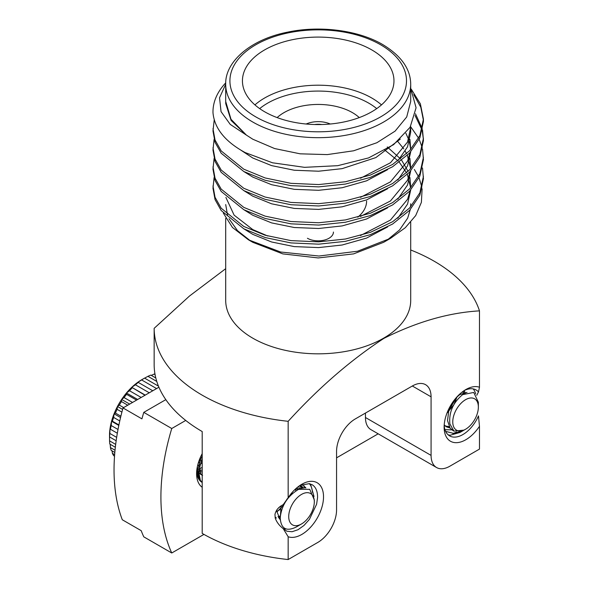 <?xml version="1.0" encoding="UTF-8"?>
<svg xmlns="http://www.w3.org/2000/svg" width="589" height="589" viewBox="0 0 589 589"><rect width="100%" height="100%" fill="white"/><g stroke="black" fill="none" stroke-linecap="round" stroke-linejoin="round"><path stroke-width="0.88" d="M198.154 477.171L196.733 470.891M196.991 468.741L197.551 470.501M198.508 472.282L200.518 474.233M202.204 487.28A30.724 17.736 -60 0 1 196.601 473.696A30.724 17.736 -60 0 1 202.204 453.655M201.342 460.443L202.204 459.508M196.66 471.885A26.512 15.307 120 0 0 200.105 480.845A26.512 15.307 120 0 0 202.204 482.465L202.093 482.398M185.726 420.443L171.752 428.512A197.19 113.846 120 0 0 171.752 552.99L203.949 534.4M336.562 457.837L378.175 433.813M165.811 399.651L143.782 412.366L171.752 428.512M171.752 552.99L143.782 536.844A197.19 113.846 120 0 1 141.198 530.667L122.291 519.756A197.19 113.846 120 0 1 123.013 407.941L141.92 418.86A197.19 113.846 120 0 1 143.782 412.366M158.912 387.223L123.013 407.941M198.309 462.969L199.406 462.188M201.224 460.716L202.204 459.818M198.596 470.839L202.204 469.963M197.565 465.759L198.449 465.31M199.877 464.463L202.204 462.799M198.522 472.047L202.204 471.767M464.699 392.097L464.581 393.445M445.623 431.376L453.898 433.475L463.646 430.36L460.038 432.444L450.283 435.205A26.512 15.307 -60 0 1 448.082 434.77M464.051 430.125L465.56 429.256A18.097 10.447 120 0 0 478.356 407.087A18.097 10.447 120 0 0 465.56 399.703A18.097 10.447 120 0 0 452.764 421.864A18.097 10.447 120 0 0 465.56 429.256L464.051 430.125L453.935 431.126L449.856 423.874C448.825 412.293 453.081 402.552 462.637 394.645L473.733 392.443L478.356 402.213L478.356 407.087M450.033 428.019L446.572 426.878L444.209 424.883M464.103 390.64L465.413 393.025M457.123 396.699L454.023 404.429M453.758 404.893L446.933 413.206M453.383 430.773L450.121 428.129L447.522 420.583L448.752 410.82L452.889 401.978M456.298 397.612L459.773 394.615L467.025 392.377M449.311 426.915L445.358 426.119M463.16 391.295L463.808 393.886M305.551 487.92L305.448 487.258M304.601 487.883L304.27 485.903M202.204 458.529L198.552 471.391L200.378 480.366L202.204 482.384M202.204 455.945L200.724 458.919L197.529 470.795L199.354 479.777L201.239 481.839M300.007 524.836L301.516 523.96A18.097 10.447 -60 0 1 288.72 516.575A18.097 10.447 -60 0 1 301.516 494.414A18.097 10.447 -60 0 1 314.312 501.799A18.097 10.447 -60 0 1 301.516 523.96L298.012 525.822M314.312 501.799L314.312 499.928L309.726 489.319L298.601 489.349C287.682 495.916 281.549 505.377 280.209 517.753C280.909 528.657 286.173 531.793 295.995 527.148L299.602 525.071M314.018 496.52L310.771 484.961L309.696 483.716M312.84 492.912L311.552 487.611M114.641 454.642L112.396 453.346L112.043 450.85M114.531 456.151L113.662 455.65A49.712 28.699 -60 0 1 112.396 453.346M155.805 377.983L150.828 375.112A49.712 28.699 -60 0 0 147.942 376.327L156.77 381.429M151.314 375.392L154.134 374.074L155.076 374.619M154.134 374.074A49.712 28.699 -60 0 1 154.944 373.882M158.463 386.141L144.555 378.109L141.691 379.758A45.5 26.269 120 0 0 137.377 382.592L141.64 379.942A49.712 28.699 -60 0 1 144.555 378.109M141.64 379.942L156.571 388.571M152.757 390.772L138.275 382.408L137.377 382.592A45.5 26.269 120 0 0 131.752 387.319L135.433 384.801A49.712 28.699 -60 0 1 138.275 382.408M135.433 384.801L149.267 392.789M144.997 395.256L131.752 387.319A45.5 26.269 120 0 0 126.444 392.996L129.528 390.75A49.712 28.699 -60 0 1 132.208 387.871M129.528 390.75L141.161 397.465M136.574 400.115L126.539 394.328L126.444 392.996A45.5 26.269 120 0 0 121.636 399.445L124.102 397.59A49.712 28.699 -60 0 1 126.539 394.328M124.102 397.59L132.525 402.449M121.908 412.109L117.115 409.34L117.461 406.462A45.5 26.269 120 0 0 114.075 413.802L115.4 413.058A49.712 28.699 -60 0 1 117.115 409.34M115.4 413.058L120.878 416.217M127.761 405.203L121.452 401.558L121.636 399.445A45.5 26.269 120 0 0 117.461 406.462L119.346 405.107L123.638 407.581M119.346 405.107A49.712 28.699 -60 0 1 121.452 401.558M119.773 420.951L113.662 417.424L114.075 413.802A45.5 26.269 120 0 0 111.571 421.253L112.396 421.187A49.712 28.699 -60 0 1 113.662 417.424M112.396 421.187L118.912 424.949M118.021 429.477L111.203 425.538L111.571 421.253A45.5 26.269 120 0 0 110.033 428.556L110.423 429.241A49.712 28.699 -60 0 1 111.203 425.538M110.423 429.241L117.344 433.232M116.659 437.384L109.819 433.438L110.033 428.556A45.5 26.269 120 0 0 109.517 435.492L109.561 436.95A49.712 28.699 -60 0 1 109.819 433.438M109.561 436.95L116.158 440.756M115.032 450.224L110.423 447.566A49.712 28.699 -60 0 0 111.203 450.371L114.826 452.462M144.614 378.145L147.942 376.327M110.423 447.566L110.195 444.283M115.68 444.393L109.561 440.859A49.712 28.699 -60 0 0 109.819 444.069L115.341 447.257M109.561 440.859L109.517 435.492M118.816 425.435L111.571 421.253M120.554 417.549L114.075 413.802M129.683 404.098L121.636 399.445M122.608 409.429L117.461 406.462M137.671 399.482L126.444 392.996M145.247 395.109L131.752 387.319M303.534 487.935L300.368 485.167M275.1 516.987L276.403 518.048L275.181 517.348M279.274 518.762L280.195 518.695M297.673 489.82L297.246 487.449M276.911 511.959L283.67 505.097M286.35 500.459L286.946 499.148M199.524 465.693L200.635 473.512L202.204 475.19M198.559 471.281L202.204 469.882M198.876 461.209L200.613 459.155M304.115 487.891L295.737 489.326L294.404 490.033M281.122 505.929L280.195 518.931M302.319 488.112L300.176 485.277M278.464 517.459L280.246 516.958M295.752 490.961L295.649 488.848M197.286 467.048L197.602 469.904M198.515 472.209L198.942 472.842M200.562 474.263L202.204 474.859M198.765 469.389L202.204 467.335M314.592 124.522A15.233 8.798 180 0 1 321.815 124.522M359.261 117.594A48.386 27.933 0 0 0 352.421 112.624A48.386 27.933 0 0 0 277.154 117.594M300.25 485.226L309.431 483.657L312.656 485.034C316.028 487.501 317.662 491.712 317.559 497.661L316.602 504.243L309.431 519.358L303.968 525.476L297.975 529.747L292.07 531.727L286.865 531.212L283.213 528.627C279.422 525.763 276.764 522.274 275.225 518.151L274.96 514.411C275.976 510.081 278.722 506.827 283.213 504.663L288.161 497.698A30.724 17.736 -60 0 1 301.804 484.268A30.724 17.736 -60 0 1 323.523 496.807A30.724 17.736 -60 0 1 301.804 534.437A30.724 17.736 -60 0 1 288.161 536.748L283.213 528.627M312.082 484.673L312.656 485.034M444.172 425.368A26.512 15.307 120 0 0 449.613 435.882A26.512 15.307 120 0 0 462.866 434.572A26.512 15.307 120 0 0 478.482 415.893L479.483 426.289A30.724 17.736 -60 0 1 465.84 439.725A30.724 17.736 -60 0 1 444.121 427.18A30.724 17.736 -60 0 1 465.84 389.557L465.84 389.557A30.724 17.736 -60 0 1 479.483 387.238L478.482 391.921L476.737 395.307M410.71 222.215L410.71 300.419A92.502 53.408 180 0 1 353.606 349.756A92.502 53.408 180 0 1 252.791 338.182A92.502 53.408 180 0 1 225.697 300.419L225.697 218.342M288.161 497.698L288.161 421.312A164.051 94.711 180 0 1 202.204 395.175A164.051 94.711 180 0 1 154.156 328.331L154.156 364.709A164.051 94.711 180 0 0 202.204 431.553L202.204 533.413A164.051 94.711 0 0 0 288.161 559.55L288.161 536.748M288.161 421.312C318.767 387.724 350.676 360.078 383.881 338.38C416.835 321.844 448.708 312.671 479.483 310.859L479.483 387.238M410.71 249.979A164.051 94.711 180 0 1 434.203 261.229A164.051 94.711 180 0 1 479.483 310.859M475.64 393.85A26.512 15.307 120 0 0 473.173 388.887M478.482 391.921A26.512 15.307 120 0 0 476.126 389.962A26.512 15.307 120 0 0 464.301 390.507M254.927 104.886A75.76 43.741 180 0 1 371.777 98.017A75.76 43.741 180 0 1 381.481 104.886M376.724 108.612A71.556 41.311 0 0 0 368.802 103.171A71.556 41.311 0 0 0 259.683 108.612M371.777 49.903A75.76 43.741 0 0 0 289.214 40.42A75.76 43.741 0 0 0 242.44 80.833A75.76 43.741 0 0 0 264.63 111.763A75.76 43.741 0 0 0 347.201 121.238A75.76 43.741 0 0 0 393.967 80.833A75.76 43.741 0 0 0 371.777 49.903M386.885 240.327L399.563 229.946L407.669 218.136L410.29 209.581M410.614 206.908L410.702 203.794M248.44 239.797L252.791 242.315L282.808 253.888L318.207 257.945L353.599 253.888L383.616 242.315L390.588 238.287L357.538 251.238L318.951 256.031L280.607 252.004L248.44 239.797L232.441 227.45L223.305 213.085M252.791 139.218L274.599 148.546L300.162 153.825L327.27 154.598L353.606 150.791L376.886 142.729L395.116 131.119L406.719 116.953L410.71 101.448L410.71 84.264A92.502 53.408 180 0 1 353.606 133.607A92.502 53.408 180 0 1 252.791 122.033A92.502 53.408 180 0 1 225.697 84.264L225.697 101.448L231.013 119.295L246.386 135.095L252.791 139.218M413.78 94.652L420.789 107.198L423.41 120.274M411.365 89.344L420.377 103.826L423.432 119.111L423.432 121.43L419.847 137.922L409.569 153.088L392.613 166.746L370.4 177.377L345.441 184.062L318.686 186.882L290.973 185.653L265.175 180.278L243.802 171.517L221.199 153.258L215.044 142.324L212.982 130.979L214.234 119.781M423.432 119.111L419.847 135.603L409.569 150.769L392.613 164.427L370.4 175.058L345.441 181.743L318.686 184.563L290.973 183.334L265.175 177.966L243.802 169.198L221.199 150.939L215.044 140.005L212.982 128.66M422.519 167.998L423.432 178.71L419.847 195.195L409.569 210.361L392.613 224.026L370.4 234.65L345.441 241.335L318.686 244.163L290.973 242.926L265.175 237.558L243.802 228.797L221.199 210.538L215.044 199.597L212.982 188.252L214.101 177.539M423.432 176.391L419.847 192.883L409.569 208.042L392.613 221.707L370.4 232.338L345.441 239.016L318.686 241.843L290.973 240.614L265.175 235.239L243.802 226.478L221.199 208.219L215.044 197.286L212.982 185.933M422.519 148.899L423.432 159.612L419.847 176.104L409.569 191.27L392.613 204.928L370.4 215.559L345.441 222.244L318.686 225.064L290.973 223.835L265.175 218.467L243.802 209.706L221.199 191.447L215.044 180.506L212.982 169.161L214.101 158.448M410.695 126.76L418.61 138.165M419.191 139.328L422.247 147.743M423.432 157.3L419.847 173.784L409.569 188.951L392.613 202.616L370.4 213.24L345.441 219.925L318.686 222.752L290.973 221.516L265.175 216.148L243.802 207.387L221.199 189.128L215.044 178.187L212.982 166.842M415.076 115.54L421.938 129.808M422.247 130.964L423.41 139.365M422.519 129.808L423.432 140.521L419.847 157.013L409.569 172.179L392.613 185.837L370.4 196.468L345.441 203.153L318.686 205.973L290.973 204.744L265.175 199.369L243.802 190.608L221.199 172.349L215.044 161.415L212.982 150.07L214.101 139.357M415.459 113.773L422.247 128.652M423.432 138.201L419.847 154.693L409.569 169.86L392.613 183.518L370.4 194.149L345.441 200.834L318.686 203.654L290.973 202.425L265.175 197.057L243.802 188.296L221.199 170.037L215.044 159.096L212.982 147.751M212.99 112.764L212.982 111.836A105.225 60.748 180 0 0 212.99 112.764C214.44 128.402 225.145 141.662 245.098 152.544L272.508 162.792L304.52 167.335L337.725 165.686L368.567 157.918L393.607 144.644L410.091 127.29L416.077 107.787L410.71 88.166M414.361 169.492L418.499 176.575M419.051 177.797L421.893 187.236M422.122 188.738L421.385 202.358L415.694 215.581L405.261 227.737L390.595 238.287M225.705 204.552L227.516 215.073M229.033 218.747L237.5 230.652L250.656 241.041M312.457 492.213A26.512 15.307 120 0 0 309.306 483.635M279.458 507.284L280.04 506.702M283.28 528.708A26.512 15.307 120 0 0 285.908 528.9M463.388 394.151L462.873 391.508M445.159 425.972L449.164 426.635M447.331 412.197L448.708 410.798L456.423 397.472M465.074 393.194L463.948 390.743M444.194 425.096L446.145 426.635L449.863 427.783M451.851 429.852L444.96 429.675M276.867 511.436L279.93 509.647M291.732 494.149L292.38 492.183M278.649 517.797L280.209 517.687M301.148 488.391L299.904 485.454M276.823 509.883L276.874 511.48L280.246 519.903M278.398 508.093L280.717 506.209M278.015 516.524L280.335 516.03M299.352 489.017L298.829 486.219M301.921 484.497L305.875 487.95M225.712 101.448L225.712 103.568L231.102 120.45L246.386 135.095L230.24 124.397L221.052 111.63L219.542 97.803L225.697 84.183M212.982 111.836A105.225 60.748 180 0 1 225.727 82.85M397.796 160.981L407.551 146.794L410.702 132.201L410.702 127.43L407.551 142.023L390.463 162.77L360.475 178.261M409.951 139.357L410.702 149.532M410.194 152.411L407.551 161.114L390.463 181.868L360.475 197.352M409.951 158.448L410.702 168.623M410.194 171.502L407.551 180.205L390.463 200.959L360.475 216.443M387.267 146.933L400.564 158.92M401.705 160.341L408.096 171.384M409.951 177.539L410.702 187.714M410.194 190.593L407.551 199.296L390.463 220.05L360.475 235.541M267.774 235.998L252.799 229.6L234.113 215.14L225.896 197.418M410.202 209.677L407.669 218.136M400.343 139.056L375.834 157.594L342.143 168.645L318.627 171.215L294.264 170.236L271.595 165.612L252.799 158.007L241.011 150.247M410.297 126.952L410.614 129.816M387.628 169.647L366.579 180.823L342.143 187.736L318.627 190.306L294.264 189.327L271.595 184.703L252.799 177.098L243.971 171.613M405.85 133.21L408.611 139.343M409.37 141.735L410.614 148.907M410.695 151.852L407.551 165.884L397.796 180.072M387.628 188.738L366.579 199.914L342.143 206.827L318.627 209.397L294.264 208.418L271.595 203.801L252.799 196.189L243.971 190.703M397.7 141.404L403.759 148.862M405.254 151.255L406.609 153.744M407.367 155.334L410.658 168.668M410.695 170.943L407.551 184.975L397.796 199.163M387.628 207.829L366.579 219.005L342.143 225.918L318.627 228.495L294.264 227.509L271.595 222.892L252.799 215.279L243.971 209.794M384.646 149.959L398.017 160.819M399.29 162.203L406.609 172.842M407.367 174.432L410.658 187.766M410.695 190.041L407.551 204.066L397.796 218.254M387.628 226.92L366.579 238.096L342.143 245.009L318.627 247.586L294.264 246.607L271.595 241.983L252.799 234.37L243.971 228.893M365.46 413.066L365.46 417.505A26.512 15.307 120 0 0 370.952 429.646L436.567 467.526A26.512 15.307 -60 0 1 431.074 455.393L431.074 396.824L412.329 386.001A26.512 15.307 -60 0 1 425.589 384.691A26.512 15.307 -60 0 1 431.074 396.824M479.483 426.289L479.483 449.09L449.827 466.216A26.512 15.307 -60 0 1 436.567 467.526M288.161 559.55L317.817 542.425A26.512 15.307 -60 0 0 336.562 509.956L336.562 451.395A26.512 15.307 -60 0 1 355.314 418.919L412.329 386.001M452.801 433.504A26.512 15.307 120 0 0 456.549 432.002M225.697 268.687L189.481 296.039L154.156 328.331M330.26 124.014A19.783 11.419 0 0 0 306.147 124.014M357.781 217.186A48.386 27.933 0 0 0 366.594 201.114M307.429 238.265A15.233 8.798 0 0 0 324.038 240.172A15.233 8.798 0 0 0 333.44 232.044M255.773 116.872A88.298 50.978 0 0 0 380.641 116.872A88.298 50.978 0 0 0 380.641 44.786A88.298 50.978 0 0 0 255.773 44.786A88.298 50.978 0 0 0 255.773 116.872M431.074 455.393L365.46 417.505M452.72 430.434L453.935 431.126M446.145 426.635L446.572 426.878M200.532 474.248L202.579 475.433M410.71 84.264C410.57 69.031 401.249 55.8 382.74 44.573C358.627 30.319 320.092 25.231 287.756 32.115C250.207 39.434 224.91 62.044 225.697 84.264"/></g></svg>
